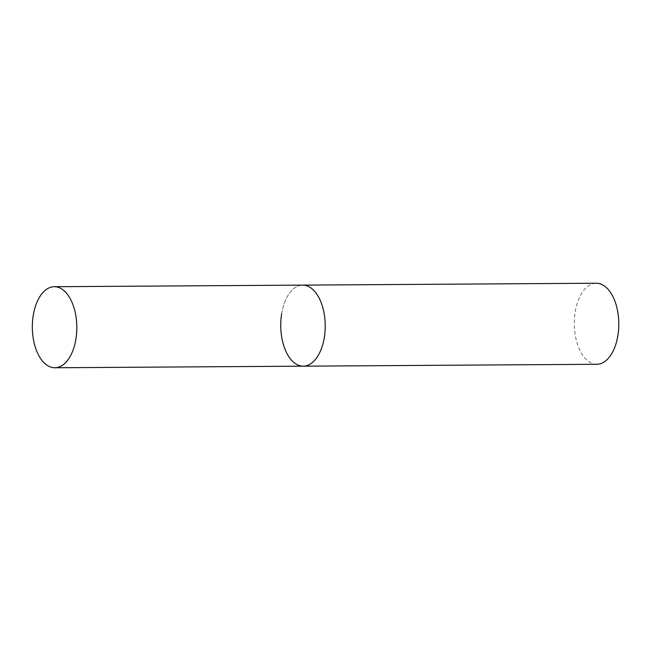 <?xml version="1.0" encoding="UTF-8"?>
<svg xmlns="http://www.w3.org/2000/svg" width="651" height="651" viewBox="0 0 651 651"><rect width="100%" height="100%" fill="white"/><g stroke="black" fill="none" stroke-linecap="round" stroke-linejoin="round"><path stroke-width="0.49" stroke-dasharray="3.25 2.44" d="M596.812 364.283A40.525 22.24 89.6 0 1 575.248 311.772A40.525 22.24 89.6 0 1 596.292 283.234M281.68 313.652A40.525 22.24 89.6 0 1 302.723 285.122A40.525 22.24 -90.4 0 0 280.955 319.649A40.525 22.24 -90.4 0 0 296.571 364.357A40.525 22.24 -90.4 0 0 303.244 366.171"/><path stroke-width="0.98" d="M54.318 286.717A40.525 22.24 -90.4 0 0 32.55 321.244A40.525 22.24 -90.4 0 0 48.166 365.952A40.525 22.24 -90.4 0 0 54.839 367.766A40.525 22.24 -90.4 0 0 76.606 333.231A40.525 22.24 -90.4 0 0 60.982 288.531A40.525 22.24 -90.4 0 0 54.318 286.717L596.292 283.234A40.525 22.24 89.6 0 1 617.856 335.753A40.525 22.24 89.6 0 1 596.812 364.283L303.244 366.171A40.525 22.24 -90.4 0 0 325.004 331.636A40.525 22.24 -90.4 0 0 309.388 286.936A40.525 22.24 -90.4 0 0 302.723 285.122A40.525 22.24 89.6 0 1 324.279 337.633A40.525 22.24 89.6 0 1 303.244 366.171A40.525 22.24 89.6 0 1 281.68 313.652M303.244 366.171L54.839 367.766"/></g></svg>
